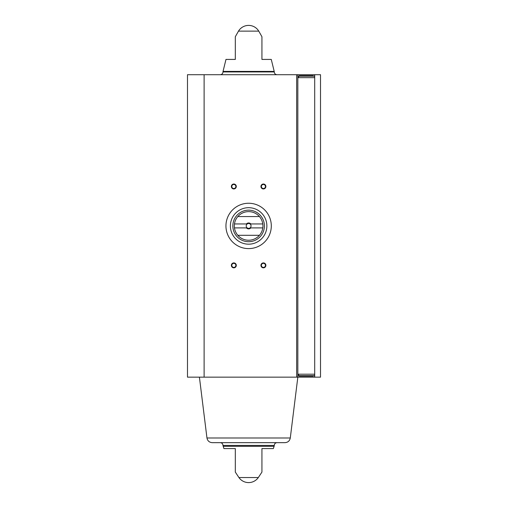 <?xml version="1.0" encoding="UTF-8"?>
<svg xmlns="http://www.w3.org/2000/svg" width="508" height="508" viewBox="0 0 508 508"><rect width="100%" height="100%" fill="white"/><g stroke="black" fill="none" stroke-linecap="round" stroke-linejoin="round"><path stroke-width="0.76" d="M297.834 374.199L297.834 77.667L314.598 77.667L314.598 74.708L320.516 74.708L320.516 377.152L314.598 377.152L314.598 374.199L297.828 374.199L297.828 377.152L187.484 377.152L187.484 74.708L314.598 74.708M297.834 77.667L297.828 74.708M297.828 377.152L314.598 377.152M235.312 59.423L235.312 36.728L235.312 59.423L225.977 59.423L223.037 71.412L274.212 71.412L271.272 59.423L261.938 59.423L261.938 36.728L261.938 59.423M238.487 31.128L258.762 31.128A11.836 11.836 0 0 0 238.487 31.128L235.312 36.728M235.312 472.078L238.931 477.552L258.318 477.552L261.938 472.078M235.312 448.583L235.312 472.078L235.312 448.583L235.312 472.078L235.312 448.583L223.92 448.583L222.987 445.433L274.263 445.433C274.428 443.751 275.355 442.824 277.038 442.659L220.218 442.659C221.901 442.824 222.821 443.751 222.987 445.433M274.263 445.433L274.117 446.322L223.133 446.322L274.117 446.322L273.329 448.583L261.938 448.583L261.938 472.078L261.938 448.583M263.417 184.023A2.464 2.464 0 0 1 265.551 187.719A2.464 2.464 0 0 1 261.283 187.719A2.464 2.464 0 0 1 263.417 184.023M233.832 262.909A2.464 2.464 0 0 1 235.966 266.611A2.464 2.464 0 0 1 231.699 266.611A2.464 2.464 0 0 1 233.832 262.909M263.417 262.909A2.464 2.464 0 0 1 265.551 266.611A2.464 2.464 0 0 1 261.283 266.611A2.464 2.464 0 0 1 263.417 262.909M233.832 184.023A2.464 2.464 0 0 1 235.966 187.719A2.464 2.464 0 0 1 231.699 187.719A2.464 2.464 0 0 1 233.832 184.023M220.218 74.708C221.901 74.543 222.821 73.622 222.987 71.933L223.037 71.412M199.415 377.152L206.959 437.991C207.55 440.874 209.309 442.43 212.242 442.659L285.007 442.659C287.941 442.43 289.7 440.874 290.29 437.991L297.834 377.152M233.832 184.448A2.038 2.038 0 0 1 235.598 187.503A2.038 2.038 0 0 1 232.067 187.503A2.038 2.038 0 0 1 233.832 184.448M263.417 263.341A2.038 2.038 0 0 1 265.182 266.395A2.038 2.038 0 0 1 261.652 266.395A2.038 2.038 0 0 1 263.417 263.341M233.832 263.341A2.038 2.038 0 0 1 235.598 266.395A2.038 2.038 0 0 1 232.067 266.395A2.038 2.038 0 0 1 233.832 263.341M263.417 184.448A2.038 2.038 0 0 1 265.182 187.503A2.038 2.038 0 0 1 261.652 187.503A2.038 2.038 0 0 1 263.417 184.448M301.854 376.168L299.168 376.168L298.672 375.672L298.672 374.199L314.598 374.199M314.598 77.667L298.672 77.667L298.672 76.187L299.168 75.692L313.239 75.692M299.168 376.168L313.239 376.168M310.394 75.692L299.168 75.692M271.304 225.933A22.682 22.682 0 0 1 237.287 245.574A22.682 22.682 0 0 1 237.287 206.286A22.682 22.682 0 0 1 271.304 225.933M262.788 223.958L250.831 223.958A2.959 2.959 0 0 0 246.418 223.958L234.461 223.958A14.3 14.3 0 0 1 237.82 216.56L259.429 216.56A14.3 14.3 0 0 1 259.429 235.299L237.82 235.299A14.3 14.3 0 0 1 234.461 227.901L246.418 227.901A2.959 2.959 0 0 0 250.831 227.901L262.788 227.901M234.461 223.958A14.3 14.3 0 0 0 234.461 227.901M246.418 223.958L247.218 223.958A2.426 2.426 0 0 1 250.038 223.958L250.831 223.958M250.831 227.901L250.038 227.901A2.426 2.426 0 0 1 247.218 227.901L246.418 227.901M250.038 227.901A2.426 2.426 0 0 0 250.038 223.958M247.218 223.958A2.426 2.426 0 0 0 247.218 227.901M264.401 225.933A15.78 15.78 0 0 1 240.735 239.592A15.78 15.78 0 0 1 240.735 212.268A15.78 15.78 0 0 1 264.401 225.933M259.429 235.299A14.3 14.3 0 0 1 237.82 235.299M237.82 216.56A14.3 14.3 0 0 1 259.429 216.56M266.871 225.933A18.244 18.244 0 0 1 239.503 241.732A18.244 18.244 0 0 1 239.503 210.134A18.244 18.244 0 0 1 266.871 225.933M314.7 377.152L314.7 74.708M296.666 377.152L296.666 74.708M204.114 377.152L204.114 74.708M222.987 71.933L274.263 71.933L274.212 71.412M206.959 437.991L290.29 437.991M298.672 375.672L314.598 375.672M298.672 76.187L314.598 76.187M258.762 31.128L261.938 36.728M274.263 71.933C274.428 73.622 275.355 74.543 277.038 74.708M238.931 477.552A11.836 11.836 0 0 0 258.318 477.552"/></g></svg>
